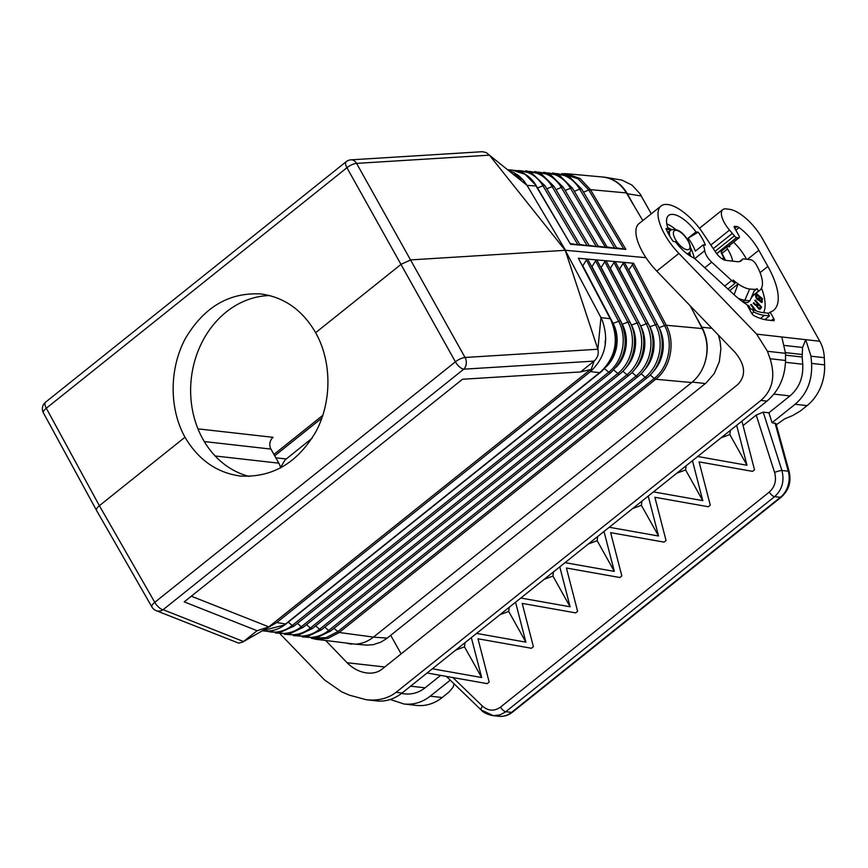 <?xml version="1.0" encoding="UTF-8"?>
<svg xmlns="http://www.w3.org/2000/svg" width="868" height="868" viewBox="0 0 868 868"><rect width="100%" height="100%" fill="white"/><g stroke="black" fill="none" stroke-linecap="round" stroke-linejoin="round"><path stroke-width="1.3" d="M537.574 187.976L542.923 185.763L577.936 244.841L607.383 247.695L598.128 246.132M536.598 186.544A3.103 1.107 149.4 0 0 536.543 186.229L570.547 244.266L580.139 245.112L544.92 185.665A2.821 1.009 149.4 0 0 542.923 185.763A37.237 31.476 96.4 0 0 516.395 170.681M587.126 245.698L589.339 245.969L554.11 186.501A2.821 1.009 149.4 0 0 552.113 186.609L587.126 245.698L579.737 244.429M626.414 192.935L590.446 189.625L580.106 178.548L566.641 173.708L602.598 177.007C612.624 178.179 620.555 183.484 626.414 192.935L642.797 220.581M734.122 294.708L738.104 283.912A33.266 13.552 -128.7 0 0 749.659 289.022L754.639 289.402A32.138 13.096 -128.7 0 0 757.07 288.74L758.415 291.149A34.959 14.246 -128.7 0 0 759.771 290.335A34.959 14.246 -128.7 0 0 756.191 264.577A5.642 2.3 -128.7 0 0 750.668 259.716L743.561 258.914A5.642 2.3 51.3 0 0 742.628 259.131A5.642 2.3 51.3 0 0 742.379 259.423A24.803 10.112 -128.7 0 1 741.305 260.704A24.803 10.112 -128.7 0 1 737.16 261.659L725.67 260.357A11.273 4.6 51.3 0 1 715.514 252.056L703.188 233.525A39.461 16.08 51.3 0 0 661.036 205.998A39.461 16.08 51.3 0 0 678.885 253.413L756.657 334.137L767.464 351.29L770.068 358.723C775.612 376.3 772.563 390.209 760.921 400.419L396.047 692.328C388.104 698.48 378.209 700.953 366.372 699.76L349.489 695.192L341.732 691.872L324.469 679.894L280.331 634.085M384.763 666.982L347.091 662.729C352.907 668.588 359.558 672.006 367.034 672.993C372.958 673.601 377.906 672.353 381.877 669.282L737.681 384.632C746.296 375.66 745.417 364.896 735.055 352.354L656.772 271.109A39.461 16.08 51.3 0 1 638.924 223.684L661.036 205.998M347.091 662.729L325.771 640.606M646.009 257.688L565.513 250.288L527.05 185.372L489.411 155.155L565.242 250.309L410.889 259.879L401.244 264.208L315.637 332.694C302.52 310.104 284.27 297.181 260.899 293.959C229.011 292.212 203.774 307.185 185.177 338.867C169.217 369.019 169.13 408.578 184.982 437.222L99.375 505.708C96.999 507.682 96.033 509.223 96.478 510.33L151.9 606.971A8.452 8.452 0 0 0 156.121 610.627A8.452 7.638 111.6 0 0 163.108 609.694L463.74 369.182A8.452 6.445 -93.5 0 0 465.053 357.475L356.585 163.39L489.411 155.155L486.167 152.551L482.293 151.705L350.932 159.842A8.452 6.445 86.5 0 1 356.585 163.39A8.452 3.005 -29.4 0 0 346.94 167.719A8.452 3.45 -128.7 0 1 346.18 161.687A8.452 8.452 0 0 1 350.932 159.842M581.723 189.3A2.821 1.009 149.4 0 0 581.668 189.018L616.942 248.541L607.329 246.989M616.638 248.552L625.861 249.409L616.53 247.847M616.584 248.552L607.437 247.695L572.489 188.182A2.821 1.009 149.4 0 0 570.493 188.28L605.528 247.413M535.773 185.188L536.023 185.98L527.05 185.372L523.371 180.229L518.749 175.77L513.476 172.396L508.431 170.421M710.838 245.036L729.511 230.085L732.353 233.394A24.803 10.112 -128.7 0 1 734.382 235.89A2.821 1.15 -128.7 0 0 736.65 237.582L738.701 237.81A2.821 1.15 51.3 0 0 739.178 237.702A2.821 1.15 51.3 0 0 738.907 235.673L734.393 227.59A1.693 0.694 -128.7 0 1 734.241 226.374A1.693 0.694 -128.7 0 1 734.523 226.309L736.986 226.581A5.642 2.3 -128.7 0 1 739.091 227.557A32.138 13.096 -128.7 0 1 758.838 250.255L767.876 266.422A60.89 24.814 -128.7 0 1 773.583 310.321A60.89 24.814 -128.7 0 1 770.144 312.133L773.746 318.567A2.821 1.15 51.3 0 1 774.006 320.607A2.821 1.15 51.3 0 1 773.54 320.715L766.954 319.966A62.583 25.508 51.3 0 1 753.956 315.648A2.821 1.15 51.3 0 1 751.753 313.37L746.849 304.581A51.028 20.799 -128.7 0 1 734.415 294.979L696.396 260.064A11.273 4.6 51.3 0 0 692.664 257.384A27.342 11.143 -128.7 0 1 675.402 241.705L673.199 241.456A31.346 12.77 51.3 0 1 665.973 228.534L668.176 228.772A27.342 11.143 -128.7 0 1 668.61 215.459A27.342 11.143 -128.7 0 1 695.984 231.908L698.187 232.157L688.14 238.179A27.342 11.143 -128.7 0 1 695.366 251.112L703.21 244.841A27.342 11.143 -128.7 0 1 704.729 250.668A11.273 4.6 51.3 0 0 711.717 262.19L731.659 280.505A36.369 14.821 -128.7 0 0 735.001 283.391L733.102 279.984A33.266 13.552 -128.7 0 0 738.104 283.912L729.695 290.639M694.216 258.317A27.06 11.024 -128.7 0 0 692.078 251.21L692.121 250.993A27.342 11.143 -128.7 0 0 690.776 248.161M596.327 246.555L598.54 246.827L563.299 187.347A2.821 1.009 149.4 0 0 561.303 187.445L596.327 246.555L588.927 245.275M454.127 683.865L453.053 687.25L448.919 692.154L442.192 697.536A45.103 38.127 96.4 0 1 416.499 705.413L404.021 704.002L390.285 699.489M577.936 244.841L570.515 243.561M732.668 261.149A24.803 10.112 -128.7 0 0 727.503 248.942A2.821 1.15 -128.7 0 1 727.091 246.675A2.821 1.15 -128.7 0 1 727.568 246.566L729.142 246.74A2.821 1.15 51.3 0 0 729.608 246.631A2.821 1.15 51.3 0 0 729.673 245.308M703.21 244.841L705.413 245.091A31.346 12.77 51.3 0 0 698.187 232.157M509.831 170.866L509.039 170.909M535.122 184.504L525.042 174.284L511.914 170.03L519.758 171.658C526.399 174.099 531.704 178.493 535.686 184.819L536.543 186.229A3.103 1.107 149.4 0 0 536.023 185.98L570.547 244.266M280.646 468.015A16.915 14.3 -83.6 0 0 278.823 463.165L270.946 449.081L204.273 441.562M565.242 250.309L600.96 317.623L597.878 349.24L565.242 250.309M197.958 428.857L273.105 437.331A8.452 7.15 -83.6 0 0 270.946 449.081M729.511 230.085A18.608 7.584 -128.7 0 1 722.805 209.6A18.608 7.584 -128.7 0 1 725.908 208.895L729.196 209.264A33.83 13.79 -128.7 0 1 762.646 239.004L819.804 341.254A33.83 28.59 96.4 0 1 824.307 357.703L824.6 364.875L811.58 363.399C812.426 380.455 806.936 394.083 795.099 404.282L772.064 422.705L768.885 412.788L789.978 395.916C799.146 388.007 803.41 377.45 802.748 364.234L802.173 357.03L785.529 355.153M273.941 454.431L322.896 415.262M733.568 242.194A28.188 11.49 -128.7 0 1 745.634 257.688L746.513 259.25M613.741 369.974L617.842 373.49A37.53 31.725 -83.6 0 0 627.868 322.147L595.6 260.856L591.954 266.671M611.506 320.704L610.193 318.697L600.96 317.623L602.294 320.422C609.249 340.538 605.289 357.594 590.424 371.602L276.74 622.551L243.561 641.55L163.108 609.694A8.452 3.45 51.3 0 1 154.775 602.327L455.407 361.815A8.452 3.45 51.3 0 0 463.74 369.182L594.113 361.099L580.573 371.938L590.435 369.562L268.82 626.87L257.112 630.71L242.931 642.005L238.678 643.145L156.121 610.627M610.757 319.24A3.103 1.042 152.2 0 0 610.725 318.957L611.495 320.476C619.589 339.985 616.247 356.998 601.502 371.504L600.211 372.567A3.103 1.259 -128.7 0 1 599.658 372.687L590.424 371.602L594.113 361.099C597.694 357.692 598.953 353.732 597.878 349.24L465.053 357.475A8.452 2.832 -29 0 0 455.407 361.815L346.94 167.719L46.308 408.231A8.452 2.962 151.4 0 0 43.4 412.842L96.478 510.33M267.691 627.738L276.74 622.551L285.572 623.962L284.237 624.993L262.396 630.765M257.112 630.71L184.211 601.871L462.492 379.251L580.573 371.938M184.982 437.222C198.349 459.845 216.816 472.789 240.36 476.033C272.465 477.801 297.746 462.839 316.202 431.136C332.032 400.973 331.804 361.381 315.637 332.694M191.307 596.197L268.82 626.87M658.91 327.681A2.821 0.944 152.2 0 0 659.083 327.627L628.725 269.948L633.597 263.254L606.016 260.747L639.076 322.929A2.821 0.944 152.2 0 0 637.058 322.994L604.779 261.68L606.016 260.747M604.54 368.65L608.728 372.231A37.237 31.476 -83.6 0 0 618.667 321.29L586.41 260.02L582.764 265.858M595.6 260.856L596.772 259.912L605.951 260.747M691.666 382.549L655.731 379.251C670.714 367.848 675.705 342.242 666.244 325.25L702.212 328.56C707.93 340.169 708.548 352.375 704.046 365.157C701.29 372.285 697.167 378.09 691.666 382.549L373.479 637.101L339.193 632.49L328.071 638.349L316.071 639.304L355.316 644.154C361.88 643.828 367.934 641.474 373.479 637.101M624.385 262.418L657.467 324.632A2.821 0.944 152.2 0 0 655.448 324.697L623.148 263.34L619.513 269.156L649.893 326.769L655.448 324.697A38.42 32.474 -83.6 0 1 645.195 377.254L641.094 373.739M604.779 261.68L601.144 267.496M401.103 653.897L390.709 635.311M578.37 258.252L610.193 318.697A3.103 1.042 152.2 0 1 610.725 318.957L578.37 258.252L587.647 259.087L620.685 321.225A2.821 0.944 152.2 0 0 618.667 321.29L613.112 323.373L582.797 265.792M587.647 259.087L596.772 259.912M611.007 320.281C619.047 339.93 615.716 357.03 600.992 371.58L285.572 623.962A3.103 1.259 -128.7 0 0 286.114 623.842L284.834 624.841C277.944 629.962 270.404 631.926 262.212 630.743M824.6 364.875A45.103 38.127 -83.6 0 1 807.066 405.627L800.35 411.009L792.712 415.512L784.683 418.875L776.296 424.777M640.519 325.988A2.821 0.944 152.2 0 0 640.692 325.923L646.259 323.851L613.969 262.516L610.323 268.331M702.212 328.56L694.704 314.303L701.93 327.225C708.158 339.204 708.863 351.844 704.046 365.157M690.266 305.861L694.704 314.303M586.41 260.02L587.582 259.087M596.826 259.923L629.875 322.082A2.821 0.944 152.2 0 0 627.868 322.147L622.302 324.22L591.987 266.628M761.507 288.1A56.941 23.208 -128.7 0 1 763.601 312.664M623.148 263.34L624.331 262.407M613.969 262.516L615.141 261.583M615.195 261.583L648.266 323.786A2.821 0.944 152.2 0 0 646.259 323.851A38.127 32.224 -83.6 0 1 636.081 375.996L631.98 372.491M695.984 231.908L688.14 238.179M605.354 344.227A8.452 7.15 96.4 0 1 605.788 338.856M750.809 309.225L748.715 305.493L747.261 305.33M748.715 305.493L747.706 306.111M755.974 310.809L751.319 304.418L750.712 304.69L754.845 310.353M666.798 223.857A27.06 11.024 -128.7 0 1 675.445 229.293M249.268 476.434A91.617 77.436 96.4 0 1 202.938 439.251A91.617 77.436 96.4 0 1 200.465 345.464A91.617 77.436 96.4 0 1 269.633 295.554M667.828 227.785A21.711 8.843 -128.7 0 1 671.506 229.564M689.637 252.241A21.711 8.843 -128.7 0 1 690.57 256.223M668.089 228.848A21.711 8.843 -128.7 0 1 670.573 230.128M688.888 253.022A21.711 8.843 -128.7 0 1 689.572 255.583M667.568 229.261A19.454 7.931 -128.7 0 1 670.346 230.313M688.66 253.206A19.454 7.931 -128.7 0 1 689.018 255.214M752.22 296.379A34.395 14.018 -128.7 0 1 750.918 298.494M601.177 176.877L604.909 177.224C614.446 178.971 621.922 184.472 627.336 193.748L634.551 206.682M651.271 213.799L639.955 193.716L632.012 185.09L621.965 180.121L604.909 177.224M355.316 644.154L366.882 645.13L373.229 644.674L380.889 642.136L386.564 638.62L706.107 382.972L714.19 373.641L719.301 361.826L720.885 348.849L720.104 341.45L718.379 335.048M351.833 644.132L347.851 643.579M312.1 438.221L285.019 459.986L280.527 467.494M321.952 418.018L274.711 455.809M699.706 228.62A18.608 7.584 -128.7 0 1 700.693 227.297L722.805 209.6M404.021 704.002C413.591 704.946 422.325 702.342 430.224 696.179L450.275 680.143M756.657 334.137L805.699 339.67L810.994 356.195L811.58 363.399M758.415 291.149L751.807 296.444M749.659 289.022L744.831 300.23A39.461 16.08 -128.7 0 1 738.136 298.234M743.041 302.031L747.739 302.563L749.919 300.805L754.748 289.597M742.802 301.858L744.831 300.23L749.919 300.805M757.07 288.74L754.086 291.127M727.948 289.033L735.001 283.391M819.804 341.254L805.699 339.67L802.553 347.482L802.173 357.03M743.073 425.58L756.202 415.078L763.211 412.148L768.885 412.788M512.521 712.14A5.642 2.3 -128.7 0 1 511.577 712.357A22.557 19.063 96.4 0 1 498.72 716.295C503.776 716.784 508.377 715.395 512.521 712.14L781.319 497.093C788.817 490.333 791.432 481.838 789.153 471.606L775.992 423.649L772.064 422.705M756.202 415.078L774.592 472.452A5.642 0.879 162.2 0 1 781.905 470.467C784.574 481.067 782.144 489.802 774.603 496.659L505.165 712.194L499.979 714.874L493.393 715.677L482.033 710.371M781.319 497.093A5.642 2.3 -128.7 0 1 780.386 497.31L511.577 712.357L505.794 711.706A5.642 2.3 -128.7 0 1 500.456 707.149C494.304 711.456 488.304 711.12 482.489 706.14A5.642 2.061 134 0 0 481.328 710.132L481.328 710.132C483.346 712.574 487.165 714.397 492.764 715.623L498.72 716.295M609.249 527.267L648.233 496.084L658.552 536.012L609.249 527.267L604.009 531.466L614.327 571.394L565.025 562.648L559.784 566.847L570.102 606.775L520.811 598.03L515.559 602.229L525.878 642.157L476.586 633.412L471.335 637.611L481.653 677.528L432.362 668.783L427.11 672.982L487.198 683.648L489.161 682.074L477.975 638.783L531.422 648.266L533.386 646.703L522.2 603.401L575.647 612.884L577.611 611.322L566.424 568.019L619.871 577.513L621.835 575.94L610.638 532.648L664.096 542.131L666.06 540.558L654.863 497.266L708.321 506.749L710.274 505.176L699.087 461.884L752.545 471.367L754.498 469.805L741.923 421.132L766.954 401.103L760.921 400.419M648.233 496.084L653.474 491.885L702.765 500.63L692.458 460.702L697.698 456.503L746.99 465.259L736.672 425.331L741.923 421.132M641.908 501.14L641.387 505.317L632.642 508.561M658.552 536.012L641.387 505.317M597.683 536.522L597.162 540.699L588.417 543.943M614.327 571.394L597.162 540.699M604.009 531.466L565.025 562.648M525.878 642.157L508.713 611.452L499.968 614.696M509.245 607.285L508.713 611.452M476.586 633.412L515.559 602.229M465.02 642.656L464.499 646.834L455.743 650.078M481.653 677.528L464.499 646.834M432.362 668.783L471.335 637.611M440.64 675.391L425.103 687.814C418.984 692.588 412.213 694.606 404.803 693.879L401.461 693.499M366.372 699.76L376.875 700.943C385.793 701.811 394.191 699.163 402.079 693.011L427.11 672.982M520.811 598.03L559.784 566.847M653.474 491.885L692.458 460.702M697.698 456.503L736.672 425.331M570.102 606.775L552.938 576.07L544.193 579.325M553.469 571.904L552.938 576.07M702.765 500.63L685.611 469.935L676.866 473.179M686.132 465.758L685.611 469.935M730.357 430.376L729.836 434.553L721.08 437.798M746.99 465.259L729.836 434.553M781.808 336.968L785.529 353.33L785.529 360.47C785.041 377.363 778.846 390.915 766.954 401.103M770.144 312.133L768.213 313.684M668.176 228.772L666.602 230.042M721.709 250.982A5.642 2.3 -128.7 0 0 720.624 250.635L721.948 250.787M753.825 312.057L752.198 309.127A53.566 21.83 51.3 0 0 762.82 312.578L767.909 313.153L769.46 315.93L764.372 315.355A56.941 23.208 -128.7 0 1 753.825 312.057L751.894 313.598M764.816 319.641L769.46 315.93M749.496 309.323L752.198 309.127M755.203 300.035L754.856 300.621L757.406 303.431L756.809 304.44L755.887 304.668L753.663 302.65L753.25 303.333L756.646 305.84L758.675 308.867L760.151 309.268L761.583 307.066L755.203 300.035M755.659 293.634L755.811 296.997L756.896 299.069L762.028 302.411L762.386 298.614L756.028 293.33M760.238 307.109L760.78 307.706L759.836 309.301M757.211 303.767L757.916 304.549M758.209 304.31L760.444 306.773L759.782 307.89L758.86 308.107L757.58 306.697L758.209 304.31L756.701 306.22M758.599 308.791L759.511 308.118M757.547 305.428L756.744 306.068M757.438 305.84L756.733 306.393M757.438 306.274L756.885 306.719M759.196 308.205L758.534 308.737M755.887 304.668L755.258 305.167M755.431 304.332L754.878 304.776M754.954 303.8L754.379 304.256M754.281 303.149L753.663 303.648M761.583 307.066L760.78 307.706M762.364 301.771L761.561 302.422L761.54 299.221L762.386 298.614M756.343 294.903L755.659 294.339M756.581 294.708L758.936 296.672L758.838 299.178L756.907 297.908L756.581 294.708L755.768 296.802M758.882 299.004L758.947 300.469M760.563 301.945L761.442 301.261L759.923 300.252L759.684 297.29L761.54 298.831L761.442 301.261M756.57 296.878L755.941 297.377M756.657 297.366L756.115 297.8M757.905 299.08L757.319 299.547M758.241 299.276L757.58 299.807M759.674 299.46L758.871 300.1M759.76 299.861L758.99 300.48M760.769 301.196L760.227 301.63M761.019 301.326L760.411 301.814M761.269 301.37L760.552 301.945M759.684 297.29L758.925 297.908M747.869 306.404L750.05 309.279M554.153 186.794A2.821 1.009 149.4 0 0 554.11 186.501L541.795 174.316L525.661 170.801M527.603 171.354A37.53 31.725 96.4 0 1 552.113 186.609L546.786 188.812M678.885 253.413L656.772 271.109M727.503 248.942L721.872 253.445A2.821 1.15 -128.7 0 1 721.471 251.177L721.872 253.445A24.803 10.112 -128.7 0 1 725.42 260.324M721.677 253.64A2.257 0.922 -128.7 0 1 721.297 252.111M725.16 260.27A25.367 10.34 -128.7 0 0 721.742 253.749L725.084 260.248M552.677 172.949L569.126 176.573L581.668 189.018A2.821 1.009 149.4 0 0 579.683 189.115L614.728 248.27M572.533 188.464A2.821 1.009 149.4 0 0 572.489 188.182L560.023 175.824L543.672 172.233M574.345 191.329L579.683 189.115A38.42 32.474 96.4 0 0 554.685 173.513M583.535 192.164L588.775 189.994L578.001 178.721L563.95 174.305M563.343 187.629A2.821 1.009 149.4 0 0 563.299 187.347L550.909 175.065L534.666 171.517M518.207 178.276A37.834 31.975 96.4 0 1 520.127 176.92M536.63 172.07A37.834 31.975 96.4 0 1 561.303 187.445L555.976 189.647M516.297 174.642A32.951 27.852 96.4 0 1 517.328 174.707M510.134 171.799A37.237 31.476 96.4 0 1 511.393 171.452M513.465 174.468A32.886 27.798 96.4 0 1 517.491 174.826M523.773 182.747L523.86 182.671A33.776 28.546 96.4 0 1 524.771 181.965M545.657 172.797A38.127 32.224 96.4 0 1 570.493 188.28L565.155 190.483M544.974 185.947A2.821 1.009 149.4 0 0 544.92 185.665L531.769 173.068L514.594 170.334M523.86 182.671A2.821 1.15 51.3 0 0 525.617 183.235L524.999 183.734M519.227 179.09A33.483 28.297 96.4 0 1 521.342 178.048M625.861 249.409L590.446 189.625L588.775 189.994L623.799 249.105M215.156 455.982L278.823 463.165M523.089 182.193L524.239 181.271M515.592 176.171A33.179 28.047 96.4 0 1 518.131 175.575M151.9 606.971A8.452 2.886 150.2 0 1 154.775 602.327L99.375 505.708L46.308 408.231A8.452 3.45 -128.7 0 1 45.548 402.199A8.452 8.452 0 0 0 43.4 412.842M294.209 625.752A2.821 1.15 -128.7 0 1 294.013 626.099A2.821 1.15 -128.7 0 1 292.18 625.481A37.237 31.476 96.4 0 1 266.541 631.101M622.128 324.285A2.821 0.944 152.2 0 0 622.302 324.22A33.255 28.101 -83.6 0 1 616.237 367.153M650.219 374.998L654.233 378.437L337.685 631.687L326.097 637.633L313.619 638.121M333.865 628.41L339.193 632.49L655.731 379.251L654.233 378.437C668.913 367.283 673.818 342.22 664.552 325.587L666.244 325.25L633.597 263.254M612.851 323.46A2.821 0.944 152.2 0 0 613.112 323.373A32.951 27.852 -83.6 0 1 606.146 366.849M288.274 622.128L292.18 625.481L608.728 372.231A2.821 1.15 -128.7 0 0 610.562 372.86L294.013 626.099L279.746 632.62L264.642 631.025M631.318 325.131A2.821 0.944 152.2 0 0 631.503 325.066L637.058 322.994A37.834 31.975 -83.6 0 1 626.956 374.748L622.866 371.233M625.394 368.368A33.548 28.351 -83.6 0 0 631.503 325.066L601.166 267.452M312.437 628.269A2.821 1.15 -128.7 0 1 312.252 628.606A2.821 1.15 -128.7 0 1 310.418 627.987A37.834 31.975 96.4 0 1 286.483 634.215M639.108 323.189A2.821 0.944 152.2 0 0 639.076 322.929C648.277 339.496 643.459 364.18 628.79 375.367A2.821 1.15 -128.7 0 1 626.956 374.748L310.418 627.987L306.512 624.645M330.675 630.776A2.821 1.15 -128.7 0 1 330.48 631.123A2.821 1.15 -128.7 0 1 328.646 630.494A38.42 32.474 96.4 0 1 304.397 636.83M324.751 627.152L328.646 630.494L645.195 377.254A2.821 1.15 -128.7 0 0 647.029 377.873C661.915 366.524 666.808 341.46 657.467 324.632A2.821 0.944 152.2 0 1 657.499 324.882M297.399 623.387L301.304 626.729L617.842 373.49A2.821 1.15 -128.7 0 0 619.676 374.108L303.127 627.358A2.821 1.15 -128.7 0 1 301.304 626.729A37.53 31.725 96.4 0 1 277.521 632.902M610.757 372.513A2.821 1.15 -128.7 0 1 610.562 372.86C625.687 358.3 629.061 341.091 620.685 321.225A2.821 0.944 152.2 0 1 620.718 321.486M285.105 624.418L284.237 624.993L285.105 624.418M632.273 264.273L664.552 325.587L659.083 327.627A34.427 29.1 -83.6 0 1 652.845 372.036M321.561 629.517A2.821 1.15 -128.7 0 1 321.366 629.864A2.821 1.15 -128.7 0 1 319.532 629.246A38.127 32.224 96.4 0 1 295.445 635.528M315.637 625.904L319.532 629.246L636.081 375.996A2.821 1.15 -128.7 0 0 637.904 376.625L321.366 629.864L307.847 636.331L293.384 635.626M647.224 377.537A2.821 1.15 -128.7 0 1 647.029 377.873L330.48 631.123L316.874 637.633L302.324 636.938M643.698 370.81A34.134 28.85 -83.6 0 0 649.893 326.769A2.821 0.944 152.2 0 1 649.709 326.835M771.37 320.466L773.746 318.567M628.985 375.019A2.821 1.15 -128.7 0 1 628.79 375.367L312.252 628.606L298.809 635.029L284.444 634.324M303.323 627.011A2.821 1.15 -128.7 0 1 303.127 627.358L289.782 633.738L275.503 633.011M713.257 248.671L732.353 233.394M634.541 369.594A33.841 28.601 -83.6 0 0 640.692 325.923L610.356 268.288M619.871 373.772A2.821 1.15 -128.7 0 1 619.676 374.108C634.226 363.008 639.011 338.52 629.875 322.082A2.821 0.944 152.2 0 1 629.908 322.332M638.099 376.278A2.821 1.15 -128.7 0 1 637.904 376.625C652.693 365.352 657.543 340.484 648.266 323.786A2.821 0.944 152.2 0 1 648.298 324.035M601.654 371.178L600.992 371.58L601.654 371.178M734.382 235.89L715.048 251.362M667.72 232.418L670.497 230.194A14.658 5.978 51.3 0 0 670.02 236.628M676.248 230.324A11.837 4.828 51.3 0 0 675.38 239.318A11.837 4.828 51.3 0 0 687.087 249.724A11.837 4.828 51.3 0 0 687.955 240.74A11.837 4.828 51.3 0 0 676.248 230.324M641.311 195.984L627.336 193.748M705.413 383.537L692.219 382.104M387.258 638.078L373.424 637.155M711.89 328.31L701.93 327.225M275.829 457.827L286.19 458.944M430.224 696.179L442.192 697.536M742.379 259.423L739.818 261.474M694.715 258.675L704.729 250.668M704.762 267.756L711.717 262.19M724.704 286.06L731.659 280.505M810.994 356.195L824.307 357.703M784.748 345.475L802.553 347.482M785.529 352.625L801.848 354.459M785.497 362.292L802.748 364.234M773.93 394.105L789.978 395.916M789.153 471.606A5.642 1.291 164.7 0 0 788.263 471.194L781.905 470.467L763.211 412.148M500.456 707.149L769.265 492.102A5.642 2.3 51.3 0 0 774.603 496.659L780.386 497.31A22.557 19.063 96.4 0 0 788.263 471.194L775.048 423.041M807.066 405.627L795.099 404.282M482.489 706.14L452.901 677.561M774.592 472.452C776.686 480.405 774.918 486.959 769.265 492.102M410.618 686.187L425.103 687.814M402.079 693.011L396.047 692.328M785.529 360.47L770.068 358.723M767.464 351.29L785.529 353.33M727.742 246.588L738.701 237.81M736.986 226.581L734.805 228.327M747.467 259.358L758.838 250.255M739.091 227.557L735.836 230.161M760.075 272.65L767.876 266.422M723.803 257.514L722.111 258.859M736.65 237.582L716.621 253.608M720.624 250.635L716.729 253.749M760.487 318.458L764.372 315.355M686.903 253.673A14.658 5.978 51.3 0 0 688.823 253.076L687.499 254.129M519.954 176.768L518.055 178.146M514.464 175.271L518.608 175.661M510.753 171.202L509.776 171.506M524.131 181.141L522.948 182.074M507.563 169.737L511.914 170.03M519.455 176.345L516.644 177.018M522.286 179.014L520.377 180.012M45.548 402.199L346.18 161.687M270.1 626.718L269.503 626.696M600.211 372.567L286.114 623.842M316.071 639.304L311.297 638.24M561.726 173.676L566.641 173.708M670.497 230.194C676.53 227.872 682.498 231.463 688.411 240.968C691.34 247.608 691.481 251.655 688.823 253.076M742.628 259.131L739.634 261.528M759.771 290.335L751.623 296.856M481.328 710.132L446.412 676.411M728.035 246.62L739.178 237.702M727.091 246.675L721.471 251.177"/></g></svg>
